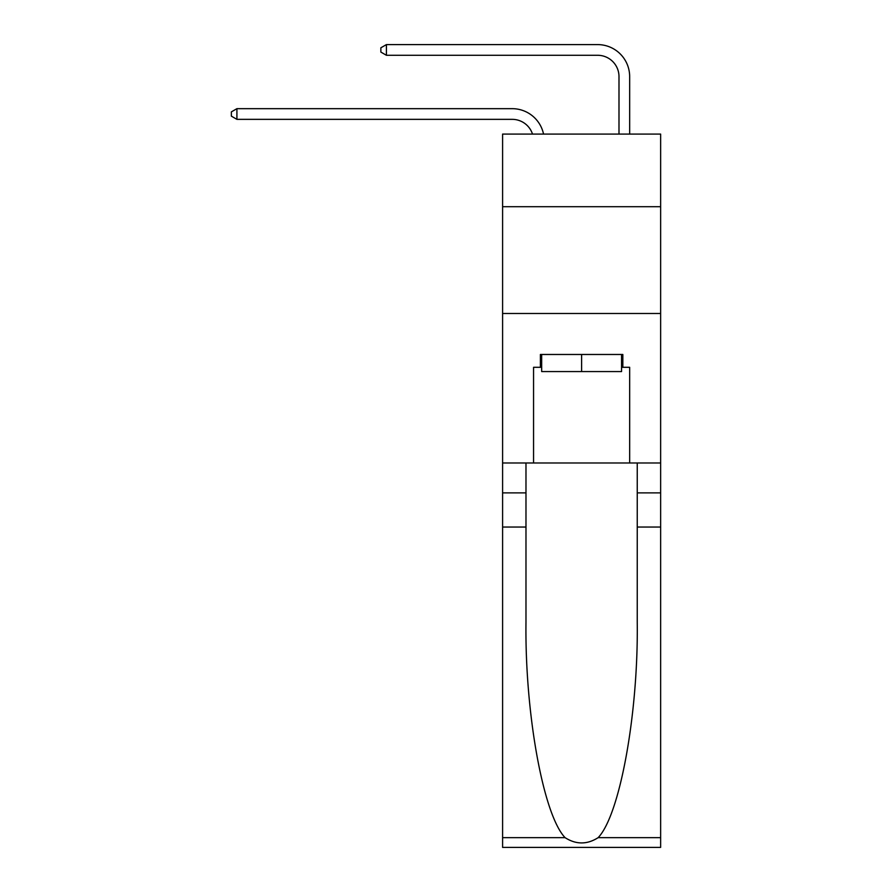 <?xml version="1.0" encoding="UTF-8"?>
<svg xmlns="http://www.w3.org/2000/svg" width="892" height="892" viewBox="0 0 892 892"><rect width="100%" height="100%" fill="white"/><g stroke="black" fill="none" stroke-linecap="round" stroke-linejoin="round"><path stroke-width="1.34" d="M660.638 206.699L660.638 134.09L502.597 134.09L502.597 206.699L660.638 206.699L660.638 462.981L629.663 462.981L629.663 367.303L622.839 367.303L622.839 354.481L540.396 354.481L540.396 367.303L541.678 367.303M502.597 527.049L525.979 527.049L525.979 622.293C524.842 713.321 543.317 815.02 565.093 837.655C576.098 844.679 587.114 844.679 598.142 837.655L660.638 837.655L660.638 847.4L502.597 847.4L502.597 206.699M512.209 108.668L236.915 108.668L512.209 108.668A32.034 32.034 169.5 0 1 543.551 134.09M618.992 134.09L618.992 76.634A21.352 21.352 19.5 0 0 597.629 55.282L386.414 55.282L380.862 52.071L380.862 47.8L386.414 44.6L597.629 44.6A32.034 32.034 22.4 0 1 629.663 76.634L629.663 134.09M621.557 354.481L621.557 371.574L541.678 371.574L541.678 354.481M581.617 354.481L581.617 371.574M598.142 837.655C619.918 815.02 638.382 713.321 637.245 622.293L637.245 462.981M637.245 527.049L660.638 527.049L660.638 462.981M525.979 462.981L525.979 527.049M660.638 837.655L660.638 527.049M502.597 462.981L533.561 462.981L533.561 367.303L540.396 367.303M502.597 313.482L660.638 313.482M533.561 462.981L629.663 462.981M621.557 367.303L622.839 367.303M618.992 76.634A21.352 21.352 -157.6 0 0 597.629 55.282A21.352 21.352 -157.6 0 1 618.992 76.634A21.352 21.352 -157.6 0 0 597.629 55.282A21.352 21.352 -157.6 0 1 618.992 76.634A21.352 21.352 -157.6 0 0 597.629 55.282A21.352 21.352 -157.6 0 1 618.992 76.634A21.352 21.352 -157.6 0 0 597.629 55.282A21.352 21.352 -157.6 0 1 618.992 76.634A21.352 21.352 -157.6 0 0 597.629 55.282A21.352 21.352 -157.6 0 1 618.992 76.634A21.352 21.352 -157.6 0 0 597.629 55.282A21.352 21.352 -157.6 0 1 618.992 76.634A21.352 21.352 -157.6 0 0 597.629 55.282A21.352 21.352 -157.6 0 1 618.992 76.634A21.352 21.352 -157.6 0 0 597.629 55.282A21.352 21.352 -157.6 0 1 618.992 76.634A21.352 21.352 -157.6 0 0 597.629 55.282A21.352 21.352 -157.6 0 1 618.992 76.634A21.352 21.352 -157.6 0 0 597.629 55.282A21.352 21.352 -157.6 0 1 618.992 76.634A21.352 21.352 -157.6 0 0 597.629 55.282A21.352 21.352 -157.6 0 1 618.992 76.634A21.352 21.352 -157.6 0 0 597.629 55.282A21.352 21.352 -157.6 0 1 618.992 76.634A21.352 21.352 -157.6 0 0 597.629 55.282M532.513 134.09A21.352 21.352 -10.5 0 0 512.209 119.35L236.915 119.35L231.363 116.15L231.363 111.879L236.915 108.668L236.915 119.35M386.414 44.6L386.414 55.282M637.245 492.875L660.638 492.875M525.979 492.875L502.597 492.875M502.597 837.655L565.093 837.655"/></g></svg>

